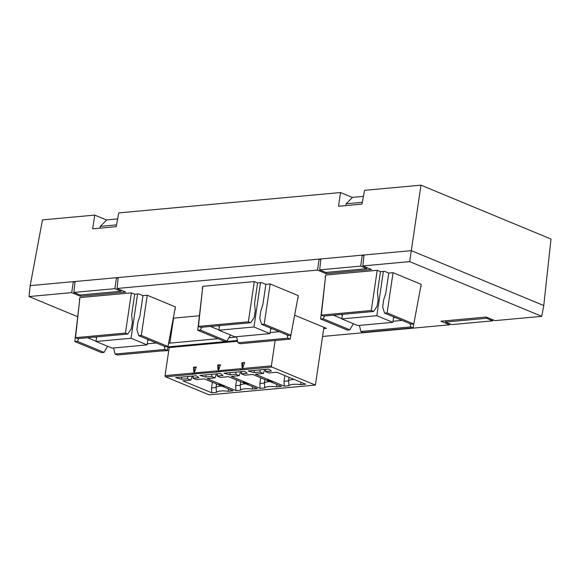 <?xml version="1.0" encoding="UTF-8"?>
<svg xmlns="http://www.w3.org/2000/svg" width="580" height="580" viewBox="0 0 580 580"><rect width="100%" height="100%" fill="white"/><g stroke="black" fill="none" stroke-linecap="round" stroke-linejoin="round"><path stroke-width="0.87" d="M300.817 384.613A12.905 3.19 -171.6 0 0 293.023 384.373A12.905 3.19 -171.6 0 0 289.021 385.693L284.214 386.135L255.403 374.194L263.342 373.469L259.963 372.07L254.062 372.607L248.146 370.982L268.721 369.09L271.389 371.019L265.488 371.562L268.866 372.962L276.805 372.237L305.617 384.17L300.817 384.613L300.882 382.213M294.125 379.407A14.166 3.502 -171.6 0 0 292.849 379.494A14.166 3.502 -171.6 0 0 288.528 380.85L289.021 385.693M228.317 391.268A12.905 3.19 -171.6 0 0 220.53 391.022A12.905 3.19 -171.6 0 0 216.521 392.348L211.722 392.79L182.91 380.85L190.849 380.125L187.47 378.718L181.562 379.262L175.653 377.631L196.229 375.746L198.896 377.674L192.988 378.211L196.374 379.617L204.312 378.885L233.124 390.826L228.317 391.268L228.389 388.861M221.625 386.062A14.166 3.502 -171.6 0 0 220.349 386.142A14.166 3.502 -171.6 0 0 216.028 387.498L216.521 392.348M276.645 386.831A12.905 3.19 -171.6 0 0 268.859 386.584A12.905 3.19 -171.6 0 0 264.857 387.911L260.05 388.353L231.239 376.413L239.177 375.688L235.799 374.288L229.898 374.825L223.981 373.201L244.557 371.309L247.225 373.237L241.323 373.781L244.702 375.18L252.641 374.448L281.452 386.389L276.645 386.831L276.718 384.431M269.954 381.625A14.166 3.502 -171.6 0 0 268.685 381.712A14.166 3.502 -171.6 0 0 264.364 383.061L264.857 387.911M117.638 218.906L106.727 219.907L100.347 226.36L100.006 228.157M116.522 224.873L100.347 226.36M363.435 196.352L352.524 197.352L346.144 203.798L345.81 205.595M362.326 202.319L346.144 203.798M392.87 322.335L376.855 315.701L341.787 318.92L357.802 325.554L392.87 322.335L393.675 316.897M269.968 333.616L253.96 326.982L218.892 330.201L234.9 336.835L269.968 333.616L270.773 328.178M147.073 344.897L131.058 338.256L95.99 341.475L112.005 348.116L147.073 344.897L147.878 339.452M492.913 319.812L492.724 320.834L451.733 324.597L445.563 322.045L486.555 318.282L486.714 317.245M492.724 320.834L486.555 318.282M360.673 266.111L366.836 268.671L325.844 272.433L319.674 269.874L360.673 266.111L362.29 255.149L411.314 250.647L420.964 185.158L551 239.047L543.764 305.537L541.742 316.339L409.69 261.616L362.848 265.915L371.504 269.504L326.156 273.666L326.344 272.382M114.869 288.673L121.039 291.225L80.04 294.988L73.877 292.436L114.869 288.673L116.493 277.704L320.863 258.948L319.674 269.874M383.395 271.404L376.855 315.701M341.787 318.92L342.468 314.331M260.5 282.677L253.96 326.982M218.892 330.201L219.566 325.612M137.598 293.958L131.058 338.256M95.99 341.475L96.671 336.893M74.98 282.351L73.326 281.662L75.067 281.503L73.877 292.436M121.039 291.225L121.227 290.203M118.146 278.385L116.493 277.704L75.067 281.503M366.836 268.671L367.024 267.648M363.943 255.831L362.29 255.149L320.863 258.948M445.563 322.045L445.701 320.769M106.618 220.023L94.736 215.1L92.713 228.825L116.188 226.671L118.762 212.896L340.532 192.545L338.51 206.27L361.985 204.117L364.559 190.334L420.964 185.158M352.415 197.468L340.532 192.545M80.547 294.945L80.359 296.22L71.703 292.632L73.326 281.662L30.189 285.621L42.478 219.893L94.736 215.1M387.107 312.903L413.786 323.959L411.263 324.191L384.591 313.135L387.107 312.903L393.059 272.68L421.189 284.338L413.786 323.959M393.059 272.68L388.767 273.079L385.787 293.19L383.619 299.99L382.691 307.226L384.591 313.135M377.21 270.309L325.699 275.036L321.342 315.107L323.64 316.064L373.556 311.482L377.036 306.378L378.16 299.722L377.45 292.233L380.495 271.672L377.21 270.309L371.258 310.525L373.556 311.482M321.342 315.107L371.258 310.525M353.394 323.727L349.82 329.824L347.297 330.056L320.624 319.007L323.14 318.775L324.669 315.969M349.82 329.824L323.14 318.775M333.377 315.165L341.823 318.666M340.967 314.469L342.36 315.049M395.111 317.492L393.566 317.637M393.03 321.255L402.165 320.414M410.125 323.72L410.771 326.902L360.854 331.485L359.419 325.409M410.771 326.902L413.069 327.852L363.152 332.434L360.854 331.485M264.212 324.184L290.885 335.233L288.369 335.465L261.689 324.409L264.212 324.184L270.164 283.961L298.294 295.619L290.885 335.233M270.164 283.961L265.865 284.352L262.892 304.464L260.724 311.271L259.789 318.5L261.689 324.409M254.308 281.583L202.804 286.31L198.44 326.388L200.738 327.337L250.654 322.755L254.142 317.651L255.265 311.003L254.555 303.514L257.592 282.946L254.308 281.583L248.356 321.806L250.654 322.755M198.44 326.388L248.356 321.806M230.499 335.008L226.918 341.105L224.402 341.337L197.722 330.281L200.245 330.049L201.768 327.243M226.918 341.105L200.245 330.049M210.475 326.446L218.928 329.947M218.065 325.75L219.465 326.33M272.216 328.773L270.664 328.911M270.128 332.536L279.27 331.695M287.231 334.993L287.868 338.176L237.952 342.758L236.524 336.683M287.868 338.176L290.167 339.133L240.25 343.715L237.952 342.758M107.597 346.289L104.016 352.386L101.5 352.618L74.827 341.562L77.343 341.33L78.865 338.524M104.016 352.386L77.343 341.33M87.58 337.727L96.026 341.228M95.171 337.031L96.563 337.603M164.328 346.274L164.966 349.457L115.05 354.039L113.622 347.964M164.966 349.457L167.272 350.407L117.356 354.989L115.05 354.039M147.233 343.81L156.368 342.976M149.314 340.047L147.769 340.192M141.31 335.457L167.99 346.514L165.467 346.746L138.794 335.689L141.31 335.457L147.262 295.242L175.392 306.9L167.99 346.514M147.262 295.242L142.963 295.633L139.99 315.745L137.822 322.545L136.894 329.781L138.794 335.689M131.406 292.864L79.902 297.591L75.538 337.661L77.843 338.618L127.759 334.036L131.239 328.933L132.363 322.284L131.653 314.795L134.698 294.227L131.406 292.864L125.454 333.079L127.759 334.036M75.538 337.661L125.454 333.079M320.776 259.789L319.123 259.108L317.499 270.077L326.156 273.666M409.69 261.616L411.314 250.647L543.764 305.537M420.464 288.231L413.069 327.852M420.775 286.542L421.174 286.505L420.812 286.361M388.767 273.079L384.482 271.302L380.495 271.672M325.518 276.711L324.996 276.762L325.489 276.964M320.624 319.007L325.279 278.9M297.562 299.512L290.167 339.133M297.881 297.823L298.279 297.786L297.917 297.634M265.865 284.352L261.58 282.583L257.592 282.946M202.616 287.992L202.101 288.043L202.594 288.245M197.722 330.281L202.384 290.181M79.482 301.462L74.827 341.562M79.721 299.273L79.199 299.316L79.692 299.519M174.667 310.786L167.272 350.407M174.979 309.104L175.377 309.067L175.015 308.915M142.963 295.633L138.685 293.857L134.698 294.227M80.359 296.22L125.708 292.059L117.051 288.47L317.499 270.077M118.24 277.544L117.051 288.47M364.037 254.982L362.848 265.915M449.739 323.778L449.551 324.8L440.894 321.211L486.243 317.05L494.899 320.638L541.742 316.339M449.551 324.8L322.582 336.451M168.758 350.567L160.471 351.031M30.189 285.621L29 296.554L77.531 316.665M71.703 292.632L29 296.554M323.742 328.606L326.446 328.36L294.647 315.179M199.302 315.767L173.304 318.152M220.364 365.074L218.334 365.262L218.617 370.134M196.2 367.292L194.169 367.481L194.452 372.353M244.528 362.855L242.498 363.044L242.781 367.923M260.71 377.798L259.876 383.474L264.364 383.061L264.886 379.523M270.526 380.813L270.911 380.929M236.546 380.009L235.705 385.693L240.192 385.279L240.686 390.13L235.886 390.572L207.075 378.631L215.013 377.906L211.635 376.5L205.726 377.043L199.817 375.42L220.393 373.527L223.061 375.456L217.159 376L220.538 377.399L228.476 376.666L257.288 388.607L252.481 389.049A12.905 3.19 -171.6 0 0 240.686 390.13M240.722 381.741L240.192 385.279A14.166 3.502 -171.6 0 1 245.789 383.844M222.198 385.25L222.582 385.366M212.381 382.227L211.54 387.911L216.028 387.498L216.55 383.96M246.362 383.032L246.746 383.148M220.103 371.802A0.943 0.638 -95.2 0 1 219.602 370.635L241.005 368.67L240.874 369.576L241.505 369.837L218.087 371.664L220.48 364.748L217.703 365.001L218.334 365.262M218.718 371.925L218.087 371.664L217.703 365.001M194.169 367.481L193.539 367.22L196.315 366.966L193.923 373.882L194.554 374.143M195.938 374.02A0.943 0.638 -95.2 0 1 195.438 372.853L216.84 370.888L216.71 371.795L217.34 372.055L193.923 373.882L193.539 367.22M242.498 363.044L241.867 362.783L244.644 362.529L242.251 369.445L242.882 369.707M323.93 327.316L315.404 385.084L271.882 367.046L244.267 369.583A0.943 0.638 -95.2 0 1 243.767 368.416L243.636 369.322L242.251 369.445L241.867 362.783M237.604 341.286L169.201 347.565L167.903 347.029M237.423 340.504L167.932 346.883M168.606 343.251L218.058 338.713M228.904 337.712L236.596 337.009M169.86 343.135L173.55 318.13M241.323 373.781L241.65 371.577M230.216 372.628L229.898 374.825M235.799 374.288L236.125 372.084M240.635 371.671L239.177 375.688M259.876 383.474L260.05 388.353M267.481 379.9L273.195 381.611L270.606 381.85L267.481 379.9M270.737 380.944L270.606 381.85M217.159 376L217.478 373.796M206.052 374.847L205.726 377.043M211.635 376.5L211.961 374.303M216.47 373.89L215.013 377.906M235.705 385.693L235.886 390.572M252.481 389.049L252.554 386.642M219.153 384.337L224.859 386.048L222.27 386.287L219.153 384.337M222.408 385.381L222.27 386.287M187.789 376.522L187.47 378.718M192.306 376.108L190.849 380.125M211.54 387.911L211.722 392.79M192.988 378.211L193.314 376.014M181.888 377.065L181.562 379.262M243.317 382.118L249.03 383.829L246.435 384.069L243.317 382.118M246.573 383.162L246.435 384.069M315.404 385.084L209.075 394.842L165.554 376.804A0.943 0.638 84.8 0 1 165.061 375.637L169.201 347.565M165.061 375.637L192.676 373.107L192.545 374.006L193.176 374.274L165.554 376.804M195.438 372.853L195.308 373.752M219.602 370.635L219.472 371.541M242.251 369.445L240.874 369.576M275.13 340.511L271.389 365.879L243.767 368.416M193.923 373.882L192.545 374.006M218.087 371.664L216.71 371.795M244.267 369.583L243.636 369.322M271.882 367.046A0.943 0.638 -95.2 0 1 271.389 365.879M284.874 375.579L284.04 381.256L288.528 380.85L289.05 377.304M284.04 381.256L284.214 386.135M264.799 369.453L263.342 373.469M254.388 370.41L254.062 372.607M265.488 371.562L265.814 369.358M259.963 372.07L260.289 369.866"/></g></svg>
